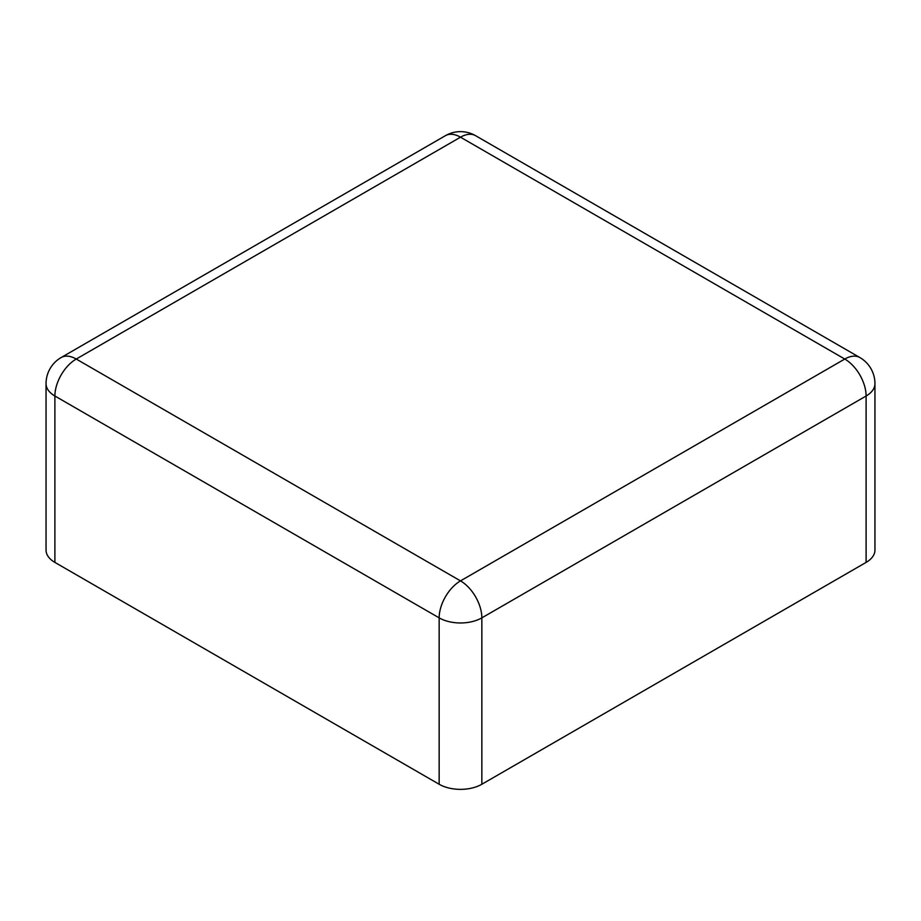<?xml version="1.0" encoding="UTF-8"?>
<svg xmlns="http://www.w3.org/2000/svg" width="921" height="921" viewBox="0 0 921 921"><rect width="100%" height="100%" fill="white"/><g stroke="black" fill="none" stroke-linecap="round" stroke-linejoin="round"><path stroke-width="1.38" d="M54.892 562.397A30.186 17.43 180 0 1 46.05 550.079L46.05 383.689A30.186 17.43 180 0 0 54.892 396.007A30.186 17.43 -60 0 1 76.236 359.04L460.5 137.183L844.764 359.04L460.5 580.886L76.236 359.04A30.186 17.43 60 0 0 61.143 357.544L445.407 135.686A30.186 17.43 60 0 1 460.5 137.183A30.186 17.43 120 0 1 475.593 135.686L859.857 357.544A30.186 17.43 120 0 0 844.764 359.04A30.186 17.43 -120 0 1 866.108 396.007L481.844 617.864A30.186 17.43 180 0 1 439.156 617.864L54.892 396.007L54.892 562.397L439.156 784.255A30.186 17.43 0 0 0 481.844 784.255L481.844 617.864A30.186 17.43 -120 0 0 460.5 580.886A30.186 17.43 -60 0 0 439.156 617.864L439.156 784.255M866.108 562.397L866.108 396.007A30.186 17.43 180 0 0 874.95 383.689L874.95 550.079A30.186 17.43 180 0 1 866.108 562.397L481.844 784.255M475.593 135.686A30.186 30.186 0 0 0 445.407 135.686M874.95 383.689A30.186 30.186 0 0 0 859.857 357.544M61.143 357.544A30.186 30.186 0 0 0 46.05 383.689"/></g></svg>
